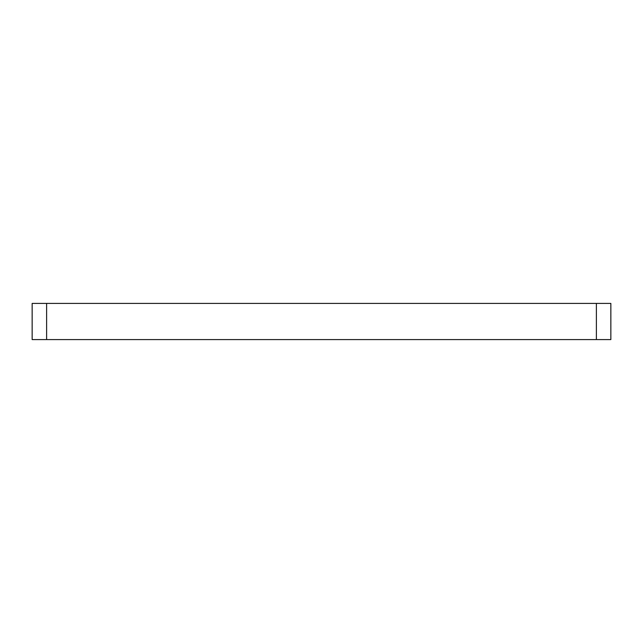 <?xml version="1.0" encoding="UTF-8"?>
<svg xmlns="http://www.w3.org/2000/svg" width="643" height="643" viewBox="0 0 643 643"><rect width="100%" height="100%" fill="white"/><g stroke="black" fill="none" stroke-linecap="round" stroke-linejoin="round"><path stroke-width="0.96" d="M46.617 339.584L610.85 339.584L610.85 303.416L32.15 303.416L32.15 339.584L46.617 339.584L46.617 303.416L32.15 303.416M596.382 303.416L596.382 339.584"/></g></svg>
